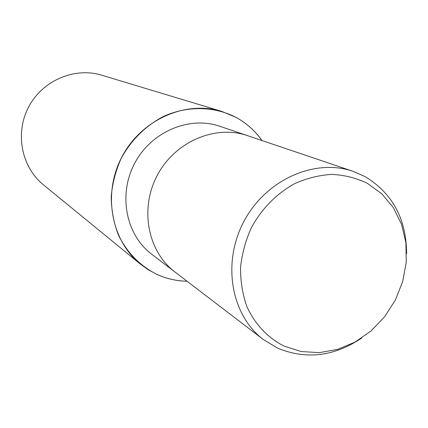<?xml version="1.0" encoding="UTF-8"?>
<svg xmlns="http://www.w3.org/2000/svg" width="428" height="428" viewBox="0 0 428 428"><rect width="100%" height="100%" fill="white"/><g stroke="black" fill="none" stroke-linecap="round" stroke-linejoin="round"><path stroke-width="0.64" d="M236.053 117.395C246.448 123.12 255.093 130.829 261.984 140.534C255.093 130.829 246.448 123.12 236.053 117.395C214.23 106.155 187.411 105.598 163.469 116.437C145.563 125.886 131.535 139.721 121.375 157.943C115.785 170.365 112.398 183.264 111.216 196.634C111.36 209.961 113.714 222.656 118.272 234.726C126.87 252.29 139.512 265.397 156.199 274.048C139.512 265.397 126.87 252.29 118.272 234.726C113.714 222.656 111.36 209.961 111.216 196.634C112.398 183.264 115.785 170.365 121.375 157.943C131.535 139.721 145.563 125.886 163.469 116.437C187.411 105.598 214.23 106.155 236.053 117.395M187.068 281.255C176.261 280.987 165.968 278.585 156.199 274.048C165.968 278.585 176.261 280.987 187.068 281.255M361.681 338.056C334.102 356.545 306.047 359.895 277.515 348.092L263.445 339.602C231.088 315.34 221.725 262.755 244.014 221.265C265.986 179.61 314.837 158.018 353.03 171.323L365.105 176.625C392.615 193.37 406.445 219.056 406.6 253.681M367.165 183.189L381.765 193.761L393.396 207.719L401.55 224.32L405.894 242.74L406.274 262.086L402.716 281.447L395.408 299.932L384.686 316.693L371.055 330.956L355.117 342.042L337.601 349.403L319.32 352.64L301.141 351.532L283.957 346.059C267.447 337.542 255.067 324.338 246.822 306.453C242.51 294.127 240.418 281.11 240.552 267.393C242.018 253.595 245.683 240.236 251.541 227.322C262.102 208.334 276.451 193.788 294.582 183.687C306.79 178.23 319.24 175.132 331.919 174.389C344.433 175.036 356.182 177.973 367.165 183.189M247.47 135.628C215.305 124.473 175.084 141.593 157.386 175.154C139.432 208.57 147.681 251.498 174.897 271.951C147.681 251.498 139.432 208.57 157.386 175.154C175.084 141.593 215.305 124.468 247.47 135.628L353.03 171.323M174.752 271.844L151.63 254.184C125.848 234.79 117.946 194.424 134.772 163.111C151.357 131.669 189.251 115.688 219.741 126.249L247.298 135.569M187.1 281.276C176.272 281.014 165.973 278.612 156.188 274.07L148.013 269.597L140.416 264.13C110.991 240.413 102.415 193.172 122.157 156.397C141.647 119.482 185.624 100.222 221.731 111.392L236.063 117.374C246.469 123.104 255.12 130.829 262.022 140.544M140.416 264.13L43.356 184.746C21.395 167 14.729 132.873 28.783 106.684C42.661 80.4 74.691 66.88 101.682 75.189L221.731 111.392M174.897 271.951L263.445 339.602"/></g></svg>
